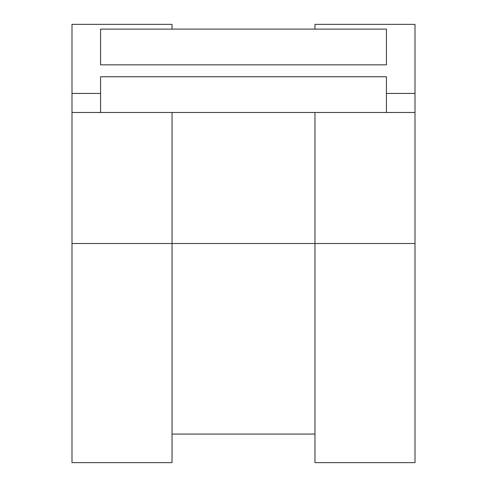 <?xml version="1.0" encoding="UTF-8"?>
<svg xmlns="http://www.w3.org/2000/svg" width="487" height="487" viewBox="0 0 487 487"><rect width="100%" height="100%" fill="white"/><g stroke="black" fill="none" stroke-linecap="round" stroke-linejoin="round"><path stroke-width="0.73" d="M386.422 64.844L100.578 64.844L100.578 29.117L386.422 29.117L386.422 64.844M100.578 76.757L386.422 76.757L386.422 112.485L100.578 112.485L100.578 76.757M386.422 93.431L415.009 93.431L415.009 462.65L314.961 462.65L314.961 112.485M415.009 112.485L386.422 112.485M415.009 243.5L172.039 243.5L172.039 462.65L71.991 462.65L71.991 112.485L100.578 112.485M71.991 243.5L172.039 243.5L172.039 112.485M172.039 29.117L172.039 24.35L71.991 24.35L71.991 112.485M415.009 93.431L415.009 24.35L314.961 24.35L314.961 29.117M71.991 93.431L100.578 93.431M314.961 434.063L172.039 434.063"/></g></svg>
